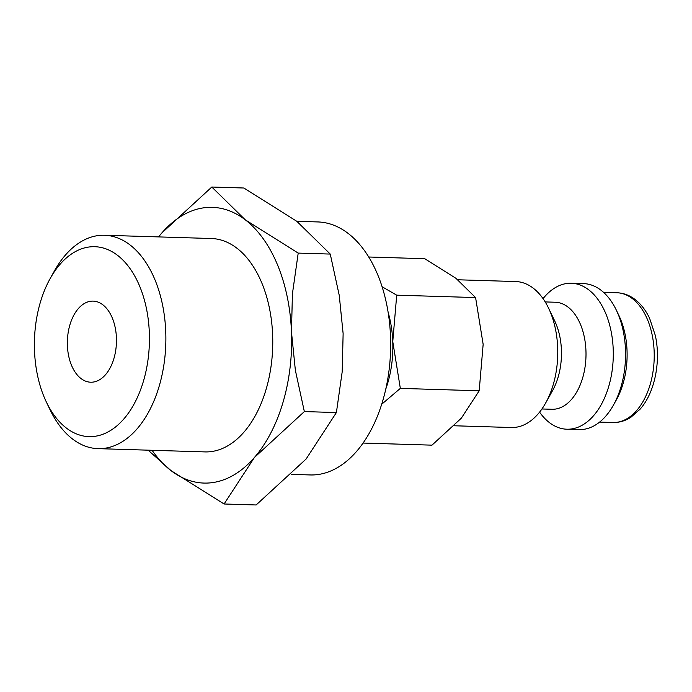 <?xml version="1.0" encoding="UTF-8"?>
<svg xmlns="http://www.w3.org/2000/svg" width="692" height="692" viewBox="0 0 692 692"><rect width="100%" height="100%" fill="white"/><g stroke="black" fill="none" stroke-linecap="round" stroke-linejoin="round"><path stroke-width="1.04" d="M454.237 425.77L511.327 427.518A73.015 44.176 -88.3 0 0 545.651 403.012L552.588 390.556A53.544 32.394 -88.3 0 0 556.039 323.934A53.544 32.394 -88.3 0 0 554.716 320.958L548.548 308.104A73.015 44.176 -88.3 0 0 515.782 281.549L457.819 279.776M545.651 403.012A73.015 44.176 -88.3 0 0 550.356 312.161A73.015 44.176 -88.3 0 0 548.548 308.104M541.94 408.972L551.957 409.275A53.544 32.394 -88.3 0 0 581.773 380.704A53.544 32.394 -88.3 0 0 580.579 324.678A53.544 32.394 -88.3 0 0 555.226 302.231L545.209 301.928M539.587 412.129A73.015 44.176 -88.3 0 0 566.86 429.213A73.015 44.176 -88.3 0 0 607.524 390.253A73.015 44.176 -88.3 0 0 605.889 313.857A73.015 44.176 -88.3 0 0 571.315 283.244A73.015 44.176 -88.3 0 0 543.056 298.633M566.86 429.213L579.126 429.585A73.015 44.176 -88.3 0 0 613.449 405.079A73.015 44.176 -88.3 0 0 618.155 314.229A73.015 44.176 -88.3 0 0 616.347 310.172A73.015 44.176 -88.3 0 0 583.581 283.616L571.315 283.244M613.449 405.079L616.347 399.889A64.901 39.262 -88.3 0 0 620.525 319.133A64.901 39.262 -88.3 0 0 618.916 315.526L616.347 310.172M148.114 450.172L171.08 470.664L224.087 503.992L254.414 457.49A137.924 83.438 -88.3 0 0 291.479 332.039A137.924 83.438 -88.3 0 0 277.648 265.174A137.924 83.438 -88.3 0 0 245.202 219.762A137.924 83.438 -88.3 0 0 161.867 232.936L158.503 236.906M152.076 450.293A137.924 83.438 -88.3 0 0 171.08 470.664A137.924 83.438 -88.3 0 0 254.414 457.49L304.35 411.576L295.363 370.281L291.479 332.039L292.405 293.936L298.209 253.09L245.202 219.762L211.804 187.03L161.867 232.936A137.924 83.438 -88.3 0 0 158.58 236.906M211.804 187.03L243.852 188.008L296.859 221.336L330.257 254.068L339.244 295.363L343.128 333.613L342.203 371.708L336.398 412.553L306.072 459.064L256.135 504.97L224.087 503.992M46.381 402.078L50.092 409.828A106.741 64.572 -88.3 0 0 97.996 448.641A106.741 64.572 -88.3 0 0 157.439 391.698A106.741 64.572 -88.3 0 0 155.051 280.009A106.741 64.572 -88.3 0 0 104.509 235.254A106.741 64.572 -88.3 0 0 54.331 271.082L50.153 278.591A95.012 57.479 -88.3 0 0 44.029 396.801A95.012 57.479 -88.3 0 0 46.381 402.078A95.012 57.479 -88.3 0 0 125.451 417.025A95.012 57.479 -88.3 0 0 139.801 286.531A95.012 57.479 -88.3 0 0 50.153 278.591M104.509 235.254L211.397 238.515A106.741 64.572 91.7 0 1 261.939 283.27A106.741 64.572 91.7 0 1 264.327 394.959A106.741 64.572 91.7 0 1 204.884 451.902L97.996 448.641M385.799 389.008A81.128 49.08 -88.3 0 0 392.762 341.597A81.128 49.08 -88.3 0 0 388.134 312.334M381.69 404.258L400.331 388.385L392.762 341.597L396.715 295.164L382.096 286.756M368.732 257L424.758 258.704L455.933 278.314L475.586 297.569L483.154 344.357L479.193 390.79L461.356 418.15L431.981 445.155L363.058 443.053M112.355 318.13A40.569 24.54 91.7 0 1 113.263 360.567A40.569 24.54 91.7 0 1 90.678 382.209A40.569 24.54 91.7 0 1 71.466 365.203A40.569 24.54 91.7 0 1 70.567 322.757A40.569 24.54 91.7 0 1 93.152 301.115A40.569 24.54 91.7 0 1 112.355 318.13M296.799 221.293L317.896 221.942A126.567 76.57 91.7 0 1 377.823 275.001A126.567 76.57 91.7 0 1 380.652 407.424A126.567 76.57 91.7 0 1 310.172 474.946L291.583 474.383M475.586 297.569L396.715 295.164M479.193 390.79L400.331 388.385M330.257 254.068L298.209 253.09M336.398 412.553L304.35 411.576M612.956 422.501A64.901 39.262 -88.3 0 0 636.709 410.46A64.901 39.262 -88.3 0 0 647.643 319.963A64.901 39.262 -88.3 0 0 616.909 292.751C623.656 293.01 629.884 295.397 635.602 299.895C641.285 304.445 645.947 310.578 649.598 318.285L655.315 335.438C661.076 361.267 654.857 392.623 640.109 409.171L630.888 417.276C625.222 420.909 619.245 422.648 612.956 422.501L599.601 422.094M616.909 292.751L603.562 292.344"/></g></svg>
